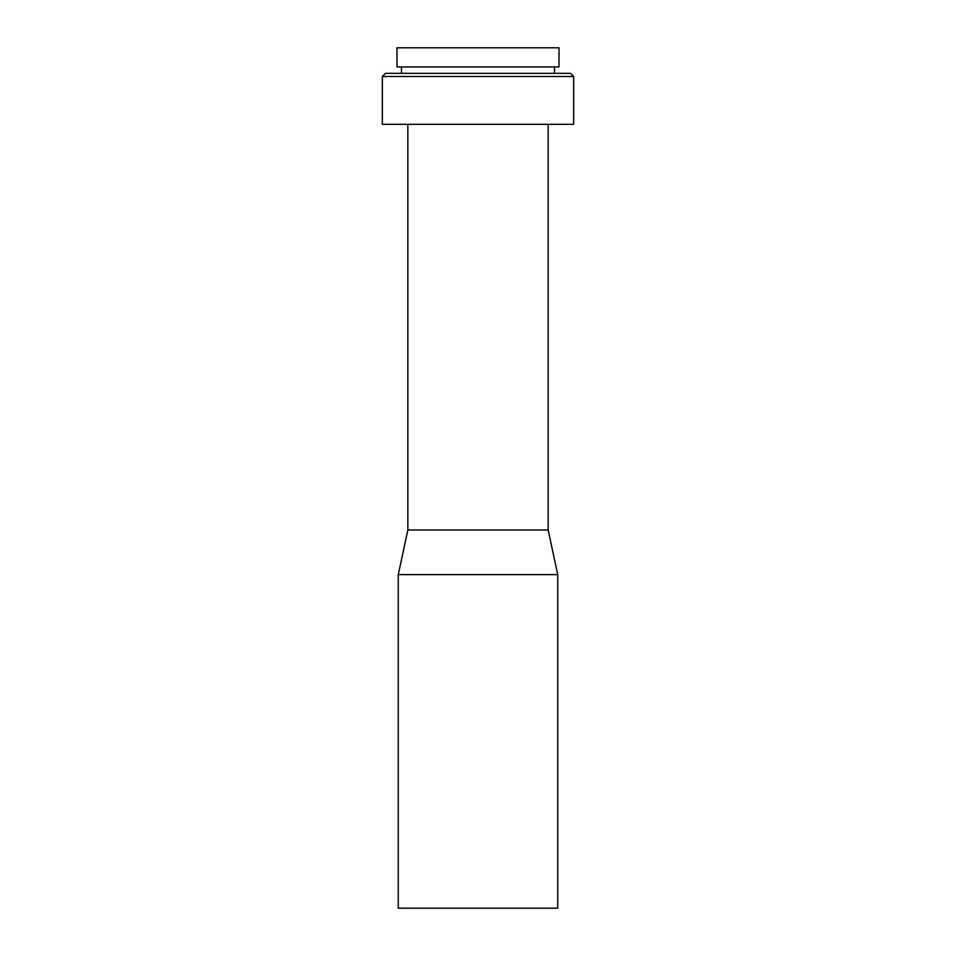<?xml version="1.0" encoding="UTF-8"?>
<svg xmlns="http://www.w3.org/2000/svg" width="956" height="956" viewBox="0 0 956 956"><rect width="100%" height="100%" fill="white"/><g stroke="black" fill="none" stroke-linecap="round" stroke-linejoin="round"><path stroke-width="0.72" stroke-dasharray="4.78 3.58" d="M558.997 47.8L397.003 47.8M558.997 66.932L397.003 66.932M570.481 73.313L385.519 73.313M382.328 76.504L573.672 76.504M573.672 124.34L382.328 124.34M548.158 529.983L407.842 529.983M398.27 574.628L557.73 574.628M557.73 908.2L398.27 908.2"/><path stroke-width="1.43" d="M478 47.8L558.997 47.8L558.997 66.932L397.003 66.932L397.003 47.8L478 47.8M382.328 76.504L385.519 73.313L570.481 73.313L573.672 76.504L382.328 76.504L382.328 124.34L573.672 124.34L573.672 76.504M407.842 124.34L407.842 529.983L548.158 529.983L557.73 574.628L398.27 574.628L398.27 908.2L557.73 908.2L557.73 574.628M554.54 66.932L554.54 73.313M548.158 124.34L548.158 529.983M407.842 529.983L398.27 574.628M401.46 66.932L401.46 73.313"/></g></svg>
